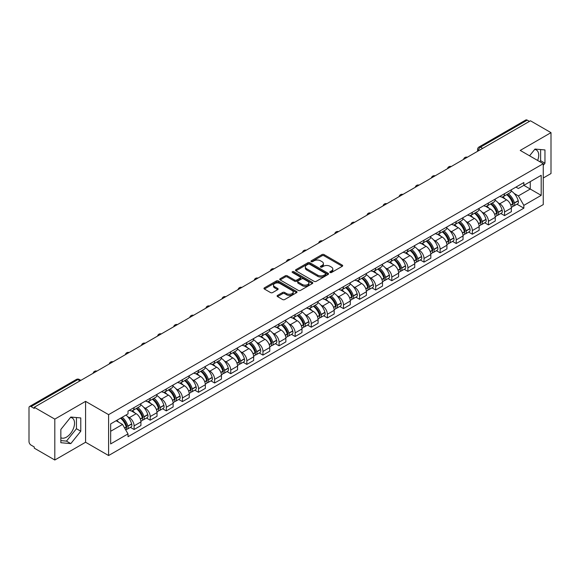 <?xml version="1.0" encoding="UTF-8"?>
<svg xmlns="http://www.w3.org/2000/svg" width="580" height="580" viewBox="0 0 580 580"><rect width="100%" height="100%" fill="white"/><g stroke="black" fill="none" stroke-linecap="round" stroke-linejoin="round"><path stroke-width="0.87" d="M330.085 272.506A1 0.58 0 0 0 331.506 272.506L342.272 266.285A1.435 0.826 0 0 0 342.693 265.705A1.435 0.826 0 0 0 342.272 265.118L324.031 254.584A1.435 0.826 0 0 0 322.009 254.584L311.235 260.804A1 0.58 0 0 0 310.945 261.21A1 0.58 0 0 0 311.235 261.623A1 0.58 0 0 0 312.656 261.623L314.048 260.819A4.589 2.646 0 0 1 320.537 260.819L322.06 261.696A4.589 2.646 0 0 1 323.401 263.567A4.589 2.646 0 0 1 322.06 265.437L320.66 266.242A1 0.58 0 0 0 320.37 266.655A1 0.58 0 0 0 320.66 267.061A1 0.58 0 0 0 322.081 267.061L323.473 266.256A4.589 2.646 0 0 1 329.962 266.256L331.485 267.133A4.589 2.646 0 0 1 332.826 269.011A4.589 2.646 0 0 1 331.485 270.882L330.085 271.687A1 0.58 0 0 0 329.795 272.092A1 0.58 0 0 0 330.085 272.506L330.085 271.687M534.673 149.451A11.39 6.576 -60 0 1 536.355 149.966A11.39 6.576 -60 0 1 537.631 160.457M70.492 417.448A11.39 6.576 -60 0 1 72.174 417.962A11.39 6.576 -60 0 1 73.921 427.09A11.39 6.576 -60 0 1 66.475 437.124A11.39 6.576 -60 0 1 60.849 437.726M277.515 295.423A1.435 0.826 0 0 0 277.095 296.01A1.435 0.826 0 0 0 277.515 296.598L282.634 299.548A1.435 0.826 0 0 0 284.664 299.548L296.619 292.646A1.435 0.826 0 0 0 297.04 292.059A1.435 0.826 0 0 0 296.619 291.479L278.378 280.945A1.435 0.826 0 0 0 276.348 280.945L264.393 287.847A1.435 0.826 0 0 0 263.973 288.434A1.435 0.826 0 0 0 264.393 289.021L270.577 292.588A1.435 0.826 0 0 0 272.6 292.588L277.719 289.63A1.435 0.826 0 0 0 278.139 289.05A1.435 0.826 0 0 0 277.719 288.463L274.652 286.694A3.835 2.211 0 0 1 273.528 285.128A3.835 2.211 0 0 1 275.899 283.083A3.835 2.211 0 0 1 280.075 283.562L292.088 290.493A3.835 2.211 0 0 1 293.204 292.059A3.835 2.211 0 0 1 290.841 294.103A3.835 2.211 0 0 1 286.665 293.625L284.664 292.472A1.435 0.826 0 0 0 282.634 292.472L277.515 295.423L277.515 296.598L282.634 293.661L282.634 292.472M108.598 414.649L85.579 401.36L54.81 419.123L34.264 407.262L530.453 120.785L551 132.646L520.231 150.416L543.257 163.705L108.598 414.649L108.598 455.539L543.257 204.595L543.257 163.705M314.15 281.358A1.435 0.826 0 0 0 316.18 281.358L328.135 274.449A1.435 0.826 0 0 0 328.555 273.869A1.435 0.826 0 0 0 328.135 273.281L309.894 262.747A1.435 0.826 0 0 0 307.871 262.747L295.909 269.656A1.435 0.826 0 0 0 295.488 270.236A1.435 0.826 0 0 0 295.909 270.824L314.15 281.358M292.813 272.723A1 0.58 0 0 1 293.835 272.861L312.359 283.562L300.418 290.45A1.435 0.826 0 0 1 298.395 290.45L280.154 279.923L280.154 278.748A1.435 0.826 0 0 0 279.734 279.335A1.435 0.826 0 0 0 280.154 279.923M280.154 278.748L285.273 275.797A1.435 0.826 0 0 1 287.296 275.797L294.691 280.067A1.435 0.826 0 0 0 296.721 280.067L300.114 278.11A1.435 0.826 0 0 0 300.534 277.523A1.435 0.826 0 0 0 300.114 276.935L292.414 272.491A1 0.58 0 0 1 292.117 272.078A1 0.58 0 0 1 292.74 271.549A1 0.58 0 0 1 293.835 271.672L312.381 282.38A1.435 0.826 0 0 1 312.801 282.96A1.435 0.826 0 0 1 312.381 283.548L312.381 282.38M54.81 419.123L54.81 460.012L34.264 448.151L34.264 446.955L31.066 445.114A2.922 1.689 -120 0 1 29 441.532L29 407.798A2.922 1.689 -120 0 1 29.602 406.457L76.371 379.458A2.922 1.689 60 0 1 77.836 379.603L31.066 406.602A2.922 1.689 -120 0 0 29.602 406.457M543.257 178.009L551 173.543L551 132.646M54.81 460.012L85.579 442.25L108.598 455.539M34.264 407.262L34.264 408.45L31.066 406.602M482.654 148.386L480.486 147.131A2.922 1.689 60 0 0 479.022 146.987L525.792 119.987A2.922 1.689 60 0 1 527.256 120.132L480.486 147.131A2.922 1.689 120 0 0 478.42 150.713L478.42 150.829M529.424 121.387L527.256 120.132M504.542 193.691A6.713 3.879 60 0 1 503.15 196.7L509.965 192.77A6.713 3.879 -120 0 0 511.357 189.754M498.075 202.768L499.793 203.761A6.713 3.879 60 0 1 504.542 211.99L511.357 208.053A6.713 3.879 -120 0 0 506.608 199.825L501.729 197.012M511.357 208.053L511.357 211.686L504.542 215.622L500.845 213.491M503.15 196.7A6.713 3.879 60 0 1 499.844 196.402M504.542 211.99L504.542 215.622M488.433 202.986A6.713 3.879 60 0 1 487.04 206.001L493.855 202.065A6.713 3.879 -120 0 0 495.248 199.049M484.742 222.785L488.433 224.924L495.248 220.987L495.248 217.355A6.713 3.879 -120 0 0 490.499 209.126L485.62 206.313M487.04 206.001A6.713 3.879 60 0 1 483.735 205.697M481.965 212.07L483.684 213.063A6.713 3.879 60 0 1 488.433 221.285L488.433 224.924M472.33 212.287A6.713 3.879 60 0 1 470.938 215.303L477.753 211.367A6.713 3.879 -120 0 0 479.145 208.35M468.633 232.087L472.33 234.219L479.145 230.289L479.145 226.649A6.713 3.879 -120 0 0 474.397 218.428L469.517 215.608M470.938 215.303A6.713 3.879 60 0 1 467.632 214.999M465.863 221.364L467.582 222.357A6.713 3.879 60 0 1 472.33 230.586L472.33 234.219M456.221 221.582A6.713 3.879 60 0 1 454.829 224.598L461.644 220.661A6.713 3.879 -120 0 0 463.036 217.652M452.53 241.389L456.221 243.52L463.036 239.583L463.036 235.951A6.713 3.879 -120 0 0 458.287 227.722L453.408 224.91M454.829 224.598A6.713 3.879 60 0 1 451.523 224.293M449.754 230.666L451.472 231.659A6.713 3.879 60 0 1 456.221 239.881L456.221 243.52M440.118 230.883A6.713 3.879 60 0 1 438.726 233.899L445.541 229.963A6.713 3.879 -120 0 0 446.934 226.947M436.421 250.683L440.118 252.815L446.934 248.885L446.934 245.246A6.713 3.879 -120 0 0 442.185 237.024L437.305 234.204M438.726 233.899A6.713 3.879 60 0 1 435.421 233.595M433.651 239.96L435.37 240.954A6.713 3.879 60 0 1 440.118 249.182L440.118 252.815M424.009 240.178A6.713 3.879 60 0 1 422.617 243.194L429.432 239.264A6.713 3.879 -120 0 0 430.824 236.249M420.311 259.985L424.009 262.117L430.824 258.18L430.824 254.548A6.713 3.879 -120 0 0 426.075 246.319L421.196 243.506M422.617 243.194A6.713 3.879 60 0 1 419.311 242.889M417.542 249.262L419.26 250.255A6.713 3.879 60 0 1 424.009 258.484L424.009 262.117M407.907 249.48A6.713 3.879 60 0 1 406.515 252.496L413.33 248.559A6.713 3.879 -120 0 0 414.714 245.543M404.209 269.279L407.907 271.418L414.722 267.481L414.722 263.842A6.713 3.879 -120 0 0 409.966 255.62L405.094 252.8M406.515 252.496A6.713 3.879 60 0 1 403.209 252.191M401.44 258.564L403.158 259.55A6.713 3.879 60 0 1 407.907 267.779L407.907 271.418M391.797 258.781A6.713 3.879 60 0 1 390.405 261.79L397.22 257.861A6.713 3.879 -120 0 0 398.612 254.845M388.1 278.581L391.797 280.713L398.612 276.783L398.612 273.144A6.713 3.879 -120 0 0 393.863 264.915L388.984 262.102M390.405 261.79A6.713 3.879 60 0 1 387.099 261.493M385.33 267.858L387.048 268.852A6.713 3.879 60 0 1 391.797 277.08L391.797 280.713M375.695 268.076A6.713 3.879 60 0 1 374.303 271.092L381.118 267.155A6.713 3.879 -120 0 0 382.503 264.146M371.998 287.883L375.695 290.014L382.503 286.078L382.503 282.445A6.713 3.879 -120 0 0 377.754 274.217L372.882 271.404M374.303 271.092A6.713 3.879 60 0 1 370.997 270.787M369.228 277.16L370.946 278.154A6.713 3.879 60 0 1 375.695 286.375L375.695 290.014M359.586 277.378A6.713 3.879 60 0 1 358.193 280.394L365.008 276.457A6.713 3.879 -120 0 0 366.4 273.441M355.888 297.177L359.586 299.309L366.4 295.38L366.4 291.74A6.713 3.879 -120 0 0 361.652 283.519L356.772 280.698M358.193 280.394A6.713 3.879 60 0 1 354.887 280.089M353.118 286.455L354.837 287.448A6.713 3.879 60 0 1 359.586 295.677L359.586 299.309M343.483 286.672A6.713 3.879 60 0 1 342.091 289.688L348.906 285.759A6.713 3.879 -120 0 0 350.291 282.743M339.786 306.479L343.483 308.611L350.291 304.674L350.291 301.042A6.713 3.879 -120 0 0 345.542 292.813L340.67 290M342.091 289.688A6.713 3.879 60 0 1 338.785 289.384M337.016 295.757L338.735 296.75A6.713 3.879 60 0 1 343.483 304.971L343.483 308.611M327.374 295.974A6.713 3.879 60 0 1 325.982 298.99L332.797 295.053A6.713 3.879 -120 0 0 334.189 292.037M323.676 315.774L327.374 317.912L334.189 313.976L334.189 310.336A6.713 3.879 -120 0 0 329.44 302.115L324.561 299.294M325.982 298.99A6.713 3.879 60 0 1 322.676 298.685M320.907 305.058L322.625 306.044A6.713 3.879 60 0 1 327.374 314.273L327.374 317.912M311.271 305.269A6.713 3.879 60 0 1 309.88 308.285L316.695 304.355A6.713 3.879 -120 0 0 318.079 301.339M307.574 325.075L311.271 327.207L318.079 323.27L318.079 319.638A6.713 3.879 -120 0 0 313.33 311.409L308.458 308.596M309.88 308.285A6.713 3.879 60 0 1 306.574 307.987M304.805 314.353L306.515 315.346A6.713 3.879 60 0 1 311.271 323.575L311.271 327.207M295.162 314.57A6.713 3.879 60 0 1 293.77 317.586L300.585 313.649A6.713 3.879 -120 0 0 301.977 310.633M291.464 334.37L295.162 336.509L301.977 332.572L301.977 328.94A6.713 3.879 -120 0 0 297.228 320.711L292.349 317.898M293.77 317.586A6.713 3.879 60 0 1 290.464 317.282M288.695 323.654L290.413 324.648A6.713 3.879 60 0 1 295.162 332.869L295.162 336.509M279.052 323.872A6.713 3.879 60 0 1 277.668 326.888L284.483 322.951A6.713 3.879 -120 0 0 285.868 319.935M275.362 343.672L279.06 345.803L285.868 341.874L285.868 338.234A6.713 3.879 -120 0 0 281.119 330.013L276.247 327.192M277.668 326.888A6.713 3.879 60 0 1 274.362 326.583M272.586 332.949L274.304 333.942A6.713 3.879 60 0 1 279.06 342.171L279.06 345.803M262.95 333.166A6.713 3.879 60 0 1 261.558 336.183L268.373 332.246A6.713 3.879 -120 0 0 269.765 329.237M259.253 352.974L262.95 355.105L269.765 351.168L269.765 347.536A6.713 3.879 -120 0 0 265.017 339.307L260.137 336.494M261.558 336.183A6.713 3.879 60 0 1 258.252 335.878M256.483 342.251L258.202 343.244A6.713 3.879 60 0 1 262.95 351.465L262.95 355.105M246.841 342.468A6.713 3.879 60 0 1 245.456 345.484L252.264 341.548A6.713 3.879 -120 0 0 253.656 338.531M243.15 362.268L246.841 364.399L253.656 360.47L253.656 356.83A6.713 3.879 -120 0 0 248.907 348.609L244.035 345.789M245.456 345.484A6.713 3.879 60 0 1 242.15 345.18M240.374 351.545L242.092 352.538A6.713 3.879 60 0 1 246.841 360.767L246.841 364.399M230.738 351.763A6.713 3.879 60 0 1 229.346 354.779L236.161 350.849A6.713 3.879 -120 0 0 237.554 347.833M227.041 371.57L230.738 373.701L237.554 369.764L237.554 366.132A6.713 3.879 -120 0 0 232.805 357.904L227.925 355.09M229.346 354.779A6.713 3.879 60 0 1 226.04 354.474M224.271 360.847L225.99 361.84A6.713 3.879 60 0 1 230.738 370.062L230.738 373.701M214.629 361.064A6.713 3.879 60 0 1 213.244 364.08L220.052 360.144A6.713 3.879 -120 0 0 221.444 357.128M210.939 380.864L214.629 383.003L221.444 379.066L221.444 375.427A6.713 3.879 -120 0 0 216.695 367.205L211.823 364.385M213.244 364.08A6.713 3.879 60 0 1 209.938 363.776M208.162 370.149L209.88 371.135A6.713 3.879 60 0 1 214.629 379.363L214.629 383.003M198.527 370.366A6.713 3.879 60 0 1 197.135 373.375L203.95 369.445A6.713 3.879 -120 0 0 205.342 366.43M194.829 390.166L198.527 392.298L205.342 388.368L205.342 384.728A6.713 3.879 -120 0 0 200.593 376.5L195.714 373.687M197.135 373.375A6.713 3.879 60 0 1 193.829 373.078M192.06 379.443L193.778 380.436A6.713 3.879 60 0 1 198.527 388.665L198.527 392.298M182.417 379.661A6.713 3.879 60 0 1 181.032 382.677L187.84 378.74A6.713 3.879 -120 0 0 189.232 375.731M178.727 399.461L182.417 401.599L189.232 397.662L189.232 394.03A6.713 3.879 -120 0 0 184.483 385.801L179.604 382.988M181.032 382.677A6.713 3.879 60 0 1 177.719 382.372M175.95 388.745L177.668 389.738A6.713 3.879 60 0 1 182.417 397.96L182.417 401.599M166.315 388.962A6.713 3.879 60 0 1 164.923 391.978L171.738 388.042A6.713 3.879 -120 0 0 173.13 385.026M162.618 408.762L166.315 410.894L173.13 406.964L173.13 403.325A6.713 3.879 -120 0 0 168.381 395.103L163.502 392.283M164.923 391.978A6.713 3.879 60 0 1 161.617 391.674M159.848 398.039L161.566 399.033A6.713 3.879 60 0 1 166.315 407.262L166.315 410.894M150.206 398.257A6.713 3.879 60 0 1 148.813 401.273L155.629 397.343A6.713 3.879 -120 0 0 157.02 394.327M146.515 418.064L150.206 420.196L157.02 416.259L157.02 412.626A6.713 3.879 -120 0 0 152.272 404.398L147.393 401.585M148.813 401.273A6.713 3.879 60 0 1 145.507 400.968M143.738 407.341L145.457 408.334A6.713 3.879 60 0 1 150.206 416.556L150.206 420.196M134.103 407.559A6.713 3.879 60 0 1 132.711 410.575L139.526 406.638A6.713 3.879 -120 0 0 140.918 403.622M130.406 427.358L134.103 429.497L140.918 425.56L140.918 421.921A6.713 3.879 -120 0 0 136.169 413.7L131.29 410.879M132.711 410.575A6.713 3.879 60 0 1 129.405 410.27M127.636 416.643L129.354 417.629A6.713 3.879 60 0 1 134.103 425.858L134.103 429.497M515.946 187.101L518.375 188.5L541.191 175.327L530.25 181.649L530.25 189.036L518.375 195.895L514.177 193.474M110.664 431.281L122.54 424.429L128.013 433.905L110.664 443.917L110.664 423.893L128.013 413.873L128.013 411.075L523.849 182.541L523.849 185.339L541.191 195.358L523.849 205.371L518.375 195.895M541.191 175.327L541.191 195.358M128.013 433.905L128.013 436.704L523.849 208.169L523.849 205.371M543.257 165.344L544.961 163.226L544.961 149.937L534.999 149.053L529.569 155.803M85.579 401.36L85.579 442.25M60.849 442.721L70.811 443.613L80.779 431.215L80.779 417.934L70.811 417.042L60.849 429.439L60.849 442.721M122.54 424.429L116.138 420.732M516.954 204.189L523.849 208.169M539.821 161.719L540.625 160.718L540.625 149.553M540.625 160.718L544.961 163.226M60.849 440.604L66.475 441.112L76.444 428.714L76.444 417.549M66.475 441.112L70.811 443.613M76.444 428.714L80.779 431.215M330.491 272.644L331.485 272.071A4.589 2.646 0 0 0 332.826 270.2L332.826 269.011M323.401 263.567L323.401 264.763A4.589 2.646 0 0 1 322.06 266.633L321.066 267.206M342.272 265.118L342.272 266.285L324.031 255.78A1.435 0.826 0 0 0 322.009 255.78L311.641 261.761M328.135 273.281L328.135 274.449L309.894 263.943A1.435 0.826 0 0 0 307.871 263.943L295.93 270.831M325.605 274.275A1 0.58 0 0 0 325.895 273.869A1 0.58 0 0 0 325.605 273.455L309.589 264.212A1 0.58 0 0 0 308.176 264.212L306.704 265.06A4.589 2.646 0 0 0 305.363 266.93A4.589 2.646 0 0 0 306.704 268.801L317.651 275.123A4.589 2.646 0 0 0 324.133 275.123L325.605 274.275L325.605 275.464A1 0.58 0 0 0 325.895 275.058L325.895 273.869M305.363 266.93L305.363 268.127A4.589 2.646 0 0 0 306.704 269.997L306.704 268.801M325.605 275.464L324.133 276.312A4.589 2.646 0 0 1 317.651 276.312L306.704 269.997M280.169 279.93L285.273 276.986L285.273 275.797M300.534 277.523L300.534 278.712A1.435 0.826 0 0 1 300.114 279.299L296.721 281.257A1.435 0.826 0 0 1 294.691 281.257L287.296 276.986A1.435 0.826 0 0 0 285.273 276.986M302.368 284.497A3.835 2.211 0 0 0 306.552 284.976A3.835 2.211 0 0 0 308.915 282.931A3.835 2.211 0 0 0 307.791 281.373L303.565 278.929A1.435 0.826 0 0 0 301.535 278.929L298.142 280.887A1.435 0.826 0 0 0 297.721 281.474A1.435 0.826 0 0 0 298.142 282.054L302.368 284.497L302.368 285.693A3.835 2.211 0 0 0 306.552 286.172A3.835 2.211 0 0 0 308.915 284.127L308.915 282.931M297.721 281.474L297.721 282.663A1.435 0.826 0 0 0 298.142 283.25L298.142 282.054M302.368 285.693L298.142 283.25M293.204 292.059L293.204 293.255A3.835 2.211 0 0 1 290.841 295.3A3.835 2.211 0 0 1 286.665 294.821L284.664 293.661A1.435 0.826 0 0 0 282.634 293.661M273.528 285.128L273.528 286.317A3.835 2.211 0 0 0 274.652 287.883L274.652 286.694M277.719 288.463L277.719 289.63L274.652 287.883M296.598 292.661L278.378 282.134A1.435 0.826 0 0 0 276.348 282.134L264.415 289.029L264.393 287.847M507.072 194.438A9.2 5.314 60 0 1 507.123 194.46A9.2 5.314 60 0 1 513.177 202.717L513.227 202.906A1.791 1.029 60 0 1 512.945 204.312A1.791 1.029 60 0 1 512.909 204.334M506.673 194.67A11.1 6.409 60 0 1 512.771 203.826L512.829 204.015A3.69 2.131 60 0 1 512.241 206.908L511.328 207.437M512.872 206.096A3.69 2.131 -120 0 0 513.894 205.958A3.69 2.131 -120 0 0 514.475 203.058L514.424 202.869A11.1 6.409 -120 0 0 508.326 193.713M511.212 190.936A11.1 6.409 60 0 1 518.194 200.694L518.245 200.883A3.69 2.131 60 0 1 517.664 203.783L513.894 205.958M502.889 196.83A11.1 6.409 60 0 1 505.202 199.02M510.603 199.034L512.017 199.854M490.97 203.732A9.2 5.314 60 0 1 491.013 203.761A9.2 5.314 60 0 1 497.067 212.019L497.125 212.207A1.791 1.029 60 0 1 496.842 213.614A1.791 1.029 60 0 1 496.799 213.629M490.564 203.964A11.1 6.409 60 0 1 496.668 213.121L496.719 213.317A3.69 2.131 60 0 1 496.139 216.21L495.218 216.739M496.77 215.39A3.69 2.131 -120 0 0 497.792 215.252A3.69 2.131 -120 0 0 498.372 212.36L498.314 212.171A11.1 6.409 -120 0 0 492.217 203.014M495.11 200.231A11.1 6.409 60 0 1 502.084 209.996L502.142 210.185A3.69 2.131 60 0 1 501.555 213.077L497.792 215.252M486.779 206.132A11.1 6.409 60 0 1 489.099 208.314M494.493 208.336L495.907 209.148M474.861 213.034A9.2 5.314 60 0 1 474.911 213.063A9.2 5.314 60 0 1 480.965 221.313L481.016 221.502A1.791 1.029 60 0 1 480.733 222.908A1.791 1.029 60 0 1 480.697 222.93M474.462 213.266A11.1 6.409 60 0 1 480.559 222.423L480.61 222.611A3.69 2.131 60 0 1 480.03 225.504L479.116 226.033M480.661 224.692A3.69 2.131 -120 0 0 481.683 224.554A3.69 2.131 -120 0 0 482.263 221.661L482.212 221.466A11.1 6.409 -120 0 0 476.115 212.309M479 209.532A11.1 6.409 60 0 1 485.982 219.291L486.033 219.479A3.69 2.131 60 0 1 485.453 222.379L481.683 224.554M470.677 215.426A11.1 6.409 60 0 1 472.99 217.616M478.391 217.631L479.805 218.45M458.758 222.329A9.2 5.314 60 0 1 458.802 222.357A9.2 5.314 60 0 1 464.855 230.615L464.913 230.804A1.791 1.029 60 0 1 464.631 232.21A1.791 1.029 60 0 1 464.587 232.232M458.352 222.568A11.1 6.409 60 0 1 464.45 231.717L464.507 231.913A3.69 2.131 60 0 1 463.927 234.806L463.007 235.335M464.558 233.994A3.69 2.131 -120 0 0 465.573 233.849A3.69 2.131 -120 0 0 466.161 230.956L466.102 230.768A11.1 6.409 -120 0 0 460.005 221.611M462.898 218.827A11.1 6.409 60 0 1 469.873 228.593L469.93 228.781A3.69 2.131 60 0 1 469.343 231.674L465.573 233.849M454.568 224.728A11.1 6.409 60 0 1 456.888 226.918M462.282 226.932L463.696 227.744M442.649 231.63A9.2 5.314 60 0 1 442.7 231.659A9.2 5.314 60 0 1 448.753 239.91L448.804 240.106A1.791 1.029 60 0 1 448.521 241.505A1.791 1.029 60 0 1 448.478 241.526M442.25 231.862A11.1 6.409 60 0 1 448.347 241.019L448.398 241.207A3.69 2.131 60 0 1 447.818 244.107L446.904 244.637M448.449 243.288A3.69 2.131 -120 0 0 449.471 243.15A3.69 2.131 -120 0 0 450.051 240.258L450 240.062A11.1 6.409 -120 0 0 443.903 230.912M446.788 228.129A11.1 6.409 60 0 1 453.77 237.887L453.821 238.083A3.69 2.131 60 0 1 453.241 240.975L449.471 243.15M438.465 234.023A11.1 6.409 60 0 1 440.778 236.212M446.179 236.227L447.593 237.046M426.547 240.932A9.2 5.314 60 0 1 426.59 240.954A9.2 5.314 60 0 1 432.644 249.212L432.702 249.4A1.791 1.029 60 0 1 432.419 250.806A1.791 1.029 60 0 1 432.375 250.828M426.14 241.164A11.1 6.409 60 0 1 432.238 250.321L432.296 250.509A3.69 2.131 60 0 1 431.716 253.402L430.795 253.931M432.346 252.59A3.69 2.131 -120 0 0 433.361 252.452A3.69 2.131 -120 0 0 433.949 249.552L433.891 249.364A11.1 6.409 -120 0 0 427.793 240.207M430.686 237.423A11.1 6.409 60 0 1 437.661 247.189L437.719 247.377A3.69 2.131 60 0 1 437.132 250.27L433.361 252.452M422.356 243.325A11.1 6.409 60 0 1 424.676 245.514M430.07 245.529L431.484 246.348M410.437 250.226A9.2 5.314 60 0 1 410.488 250.255A9.2 5.314 60 0 1 416.534 258.506L416.592 258.702A1.791 1.029 60 0 1 416.31 260.101A1.791 1.029 60 0 1 416.266 260.123M410.038 250.458A11.1 6.409 60 0 1 416.135 259.615L416.186 259.804A3.69 2.131 60 0 1 415.606 262.704L414.693 263.233M416.237 261.885A3.69 2.131 -120 0 0 417.259 261.747A3.69 2.131 -120 0 0 417.839 258.854L417.788 258.665A11.1 6.409 -120 0 0 411.691 249.509M414.577 246.725A11.1 6.409 60 0 1 421.559 256.49L421.609 256.679A3.69 2.131 60 0 1 421.029 259.572L417.259 261.747M406.254 252.626A11.1 6.409 60 0 1 408.566 254.808M413.968 254.823L415.382 255.642M394.335 259.528A9.2 5.314 60 0 1 394.378 259.55A9.2 5.314 60 0 1 400.432 267.808L400.483 267.996A1.791 1.029 60 0 1 400.2 269.403A1.791 1.029 60 0 1 400.164 269.425M393.929 259.76A11.1 6.409 60 0 1 400.026 268.917L400.084 269.106A3.69 2.131 60 0 1 399.504 271.998L398.583 272.527M400.135 271.186A3.69 2.131 -120 0 0 401.15 271.048A3.69 2.131 -120 0 0 401.737 268.149L401.679 267.96A11.1 6.409 -120 0 0 395.582 258.803M398.474 256.026A11.1 6.409 60 0 1 405.449 265.785L405.507 265.974A3.69 2.131 60 0 1 404.92 268.873L401.15 271.048M390.144 261.921A11.1 6.409 60 0 1 392.464 264.11M397.858 264.125L399.272 264.944M378.225 268.823A9.2 5.314 60 0 1 378.276 268.852A9.2 5.314 60 0 1 384.322 277.11L384.38 277.298A1.791 1.029 60 0 1 384.098 278.704A1.791 1.029 60 0 1 384.054 278.726M377.826 269.055A11.1 6.409 60 0 1 383.924 278.212L383.974 278.407A3.69 2.131 60 0 1 383.395 281.3L382.481 281.829M384.025 280.481A3.69 2.131 -120 0 0 385.048 280.343A3.69 2.131 -120 0 0 385.627 277.45L385.577 277.262A11.1 6.409 -120 0 0 379.479 268.105M382.365 265.321A11.1 6.409 60 0 1 389.339 275.087L389.397 275.275A3.69 2.131 60 0 1 388.817 278.168L385.048 280.343M374.042 271.223A11.1 6.409 60 0 1 376.355 273.412M381.756 273.426L383.17 274.238M362.123 278.125A9.2 5.314 60 0 1 362.166 278.154A9.2 5.314 60 0 1 368.22 286.404L368.271 286.592A1.791 1.029 60 0 1 367.988 287.999A1.791 1.029 60 0 1 367.952 288.021M361.717 278.356A11.1 6.409 60 0 1 367.814 287.513L367.872 287.702A3.69 2.131 60 0 1 367.292 290.594L366.371 291.124M367.916 289.782A3.69 2.131 -120 0 0 368.938 289.645A3.69 2.131 -120 0 0 369.525 286.752L369.467 286.556A11.1 6.409 -120 0 0 363.37 277.399M366.263 274.623A11.1 6.409 60 0 1 373.237 284.381L373.288 284.577A3.69 2.131 60 0 1 372.708 287.47L368.938 289.645M357.933 280.517A11.1 6.409 60 0 1 360.252 282.707M365.646 282.721L367.06 283.54M346.013 287.426A9.2 5.314 60 0 1 346.064 287.448A9.2 5.314 60 0 1 352.111 295.706L352.169 295.894A1.791 1.029 60 0 1 351.886 297.301A1.791 1.029 60 0 1 351.842 297.322M345.615 287.658A11.1 6.409 60 0 1 351.712 296.808L351.763 297.004A3.69 2.131 60 0 1 351.183 299.896L350.269 300.425M351.813 299.084A3.69 2.131 -120 0 0 352.836 298.939A3.69 2.131 -120 0 0 353.416 296.046L353.365 295.858A11.1 6.409 -120 0 0 347.268 286.701M350.153 283.917A11.1 6.409 60 0 1 357.128 293.683L357.186 293.871A3.69 2.131 60 0 1 356.606 296.764L352.836 298.939M341.83 289.819A11.1 6.409 60 0 1 344.143 292.008M349.537 292.023L350.958 292.835M329.911 296.721A9.2 5.314 60 0 1 329.955 296.75A9.2 5.314 60 0 1 336.008 305L336.059 305.196A1.791 1.029 60 0 1 335.776 306.595A1.791 1.029 60 0 1 335.74 306.617M329.505 296.953A11.1 6.409 60 0 1 335.602 306.11L335.661 306.298A3.69 2.131 60 0 1 335.073 309.198L334.16 309.727M335.704 308.379A3.69 2.131 -120 0 0 336.726 308.241A3.69 2.131 -120 0 0 337.313 305.348L337.255 305.16A11.1 6.409 -120 0 0 331.158 296.003M334.051 293.219A11.1 6.409 60 0 1 341.025 302.977L341.076 303.173A3.69 2.131 60 0 1 340.496 306.066L336.726 308.241M325.721 299.12A11.1 6.409 60 0 1 328.041 301.303M333.435 301.317L334.849 302.137M313.802 306.022A9.2 5.314 60 0 1 313.852 306.044A9.2 5.314 60 0 1 319.899 314.302L319.957 314.49A1.791 1.029 60 0 1 319.674 315.897A1.791 1.029 60 0 1 319.631 315.919M313.403 306.255A11.1 6.409 60 0 1 319.5 315.411L319.551 315.6A3.69 2.131 60 0 1 318.971 318.493L318.058 319.022M319.602 317.68A3.69 2.131 -120 0 0 320.624 317.543A3.69 2.131 -120 0 0 321.204 314.643L321.153 314.454A11.1 6.409 -120 0 0 315.056 305.298M317.942 302.513A11.1 6.409 60 0 1 324.916 312.279L324.974 312.468A3.69 2.131 60 0 1 324.394 315.368L320.624 317.543M309.618 308.415A11.1 6.409 60 0 1 311.931 310.605M317.325 310.619L318.746 311.438M297.7 315.317A9.2 5.314 60 0 1 297.743 315.346A9.2 5.314 60 0 1 303.797 323.604L303.848 323.792A1.791 1.029 60 0 1 303.565 325.199A1.791 1.029 60 0 1 303.529 325.213M297.293 315.549A11.1 6.409 60 0 1 303.391 324.706L303.449 324.901A3.69 2.131 60 0 1 302.861 327.794L301.948 328.324M303.492 326.975A3.69 2.131 -120 0 0 304.514 326.837A3.69 2.131 -120 0 0 305.102 323.945L305.044 323.756A11.1 6.409 -120 0 0 298.946 314.599M301.839 311.815A11.1 6.409 60 0 1 308.814 321.581L308.864 321.769A3.69 2.131 60 0 1 308.285 324.662L304.514 326.837M293.509 317.717A11.1 6.409 60 0 1 295.829 319.899M301.223 319.921L302.637 320.733M281.59 324.619A9.2 5.314 60 0 1 281.641 324.648A9.2 5.314 60 0 1 287.687 332.898L287.745 333.087A1.791 1.029 60 0 1 287.462 334.493A1.791 1.029 60 0 1 287.419 334.515M281.191 324.851A11.1 6.409 60 0 1 287.288 334.007L287.339 334.196A3.69 2.131 60 0 1 286.759 337.089L285.839 337.618M287.39 336.277A3.69 2.131 -120 0 0 288.412 336.139A3.69 2.131 -120 0 0 288.992 333.246L288.942 333.05A11.1 6.409 -120 0 0 282.837 323.894M285.73 321.117A11.1 6.409 60 0 1 292.704 330.875L292.762 331.064A3.69 2.131 60 0 1 292.182 333.964L288.412 336.139M277.407 327.011A11.1 6.409 60 0 1 279.719 329.201M285.113 329.215L286.535 330.035M265.488 333.913A9.2 5.314 60 0 1 265.531 333.942A9.2 5.314 60 0 1 271.585 342.2L271.636 342.388A1.791 1.029 60 0 1 271.353 343.795A1.791 1.029 60 0 1 271.317 343.817M265.082 334.152A11.1 6.409 60 0 1 271.179 343.302L271.237 343.498A3.69 2.131 60 0 1 270.65 346.39L269.736 346.92M271.281 345.571A3.69 2.131 -120 0 0 272.303 345.433A3.69 2.131 -120 0 0 272.89 342.541L272.832 342.352A11.1 6.409 -120 0 0 266.735 333.195M269.627 330.411A11.1 6.409 60 0 1 276.602 340.177L276.653 340.366A3.69 2.131 60 0 1 276.073 343.258L272.303 345.433M261.297 336.313A11.1 6.409 60 0 1 263.617 338.502M269.011 338.517L270.425 339.329M249.378 343.215A9.2 5.314 60 0 1 249.422 343.244A9.2 5.314 60 0 1 255.475 351.494L255.533 351.69A1.791 1.029 60 0 1 255.251 353.089A1.791 1.029 60 0 1 255.207 353.111M248.98 343.447A11.1 6.409 60 0 1 255.077 352.604L255.127 352.792A3.69 2.131 60 0 1 254.548 355.692L253.627 356.221M255.178 354.873A3.69 2.131 -120 0 0 256.2 354.735A3.69 2.131 -120 0 0 256.781 351.842L256.73 351.647A11.1 6.409 -120 0 0 250.625 342.497M253.518 339.713A11.1 6.409 60 0 1 260.493 349.472L260.55 349.668A3.69 2.131 60 0 1 259.963 352.56L256.2 354.735M245.195 345.607A11.1 6.409 60 0 1 247.508 347.797M252.902 347.812L254.315 348.631M233.276 352.517A9.2 5.314 60 0 1 233.319 352.538A9.2 5.314 60 0 1 239.373 360.796L239.424 360.985A1.791 1.029 60 0 1 239.141 362.391A1.791 1.029 60 0 1 239.105 362.413M232.87 352.749A11.1 6.409 60 0 1 238.967 361.906L239.025 362.094A3.69 2.131 60 0 1 238.438 364.987L237.524 365.516M239.069 364.175A3.69 2.131 -120 0 0 240.091 364.037A3.69 2.131 -120 0 0 240.678 361.137L240.62 360.949A11.1 6.409 -120 0 0 234.523 351.792M237.416 349.008A11.1 6.409 60 0 1 244.39 358.774L244.441 358.962A3.69 2.131 60 0 1 243.861 361.855L240.091 364.037M229.085 354.909A11.1 6.409 60 0 1 231.405 357.099M236.799 357.113L238.213 357.933M217.167 361.811A9.2 5.314 60 0 1 217.21 361.84A9.2 5.314 60 0 1 223.264 370.091L223.322 370.286A1.791 1.029 60 0 1 223.039 371.686A1.791 1.029 60 0 1 222.995 371.708M216.768 362.043A11.1 6.409 60 0 1 222.865 371.2L222.916 371.388A3.69 2.131 60 0 1 222.336 374.288L221.415 374.818M222.966 373.469A3.69 2.131 -120 0 0 223.989 373.332A3.69 2.131 -120 0 0 224.569 370.439L224.518 370.25A11.1 6.409 -120 0 0 218.413 361.094M221.306 358.31A11.1 6.409 60 0 1 228.281 368.068L228.339 368.264A3.69 2.131 60 0 1 227.751 371.156L223.989 373.332M212.983 364.211A11.1 6.409 60 0 1 215.296 366.393M220.69 366.408L222.104 367.227M201.064 371.113A9.2 5.314 60 0 1 201.108 371.135A9.2 5.314 60 0 1 207.161 379.392L207.212 379.581A1.791 1.029 60 0 1 206.93 380.988A1.791 1.029 60 0 1 206.893 381.009M200.658 371.345A11.1 6.409 60 0 1 206.756 380.502L206.813 380.69A3.69 2.131 60 0 1 206.226 383.583L205.313 384.112M206.857 382.771A3.69 2.131 -120 0 0 207.879 382.633A3.69 2.131 -120 0 0 208.459 379.733L208.408 379.545A11.1 6.409 -120 0 0 202.311 370.388M205.204 367.611A11.1 6.409 60 0 1 212.179 377.37L212.229 377.558A3.69 2.131 60 0 1 211.649 380.458L207.879 382.633M196.874 373.505A11.1 6.409 60 0 1 199.194 375.695M204.588 375.709L206.001 376.529M184.955 380.408A9.2 5.314 60 0 1 184.998 380.436A9.2 5.314 60 0 1 191.052 388.694L191.11 388.883A1.791 1.029 60 0 1 190.827 390.289A1.791 1.029 60 0 1 190.784 390.311M184.556 380.639A11.1 6.409 60 0 1 190.653 389.796L190.704 389.992A3.69 2.131 60 0 1 190.124 392.885L189.203 393.414M190.755 392.065A3.69 2.131 -120 0 0 191.777 391.928A3.69 2.131 -120 0 0 192.357 389.035L192.299 388.846A11.1 6.409 -120 0 0 186.202 379.69M189.094 376.906A11.1 6.409 60 0 1 196.069 386.672L196.127 386.86A3.69 2.131 60 0 1 195.54 389.753L191.777 391.928M180.764 382.807A11.1 6.409 60 0 1 183.084 384.997M188.478 385.011L189.892 385.823M168.845 389.709A9.2 5.314 60 0 1 168.896 389.738A9.2 5.314 60 0 1 174.95 397.989L175 398.177A1.791 1.029 60 0 1 174.718 399.584A1.791 1.029 60 0 1 174.681 399.605M168.446 389.941A11.1 6.409 60 0 1 174.544 399.098L174.602 399.286A3.69 2.131 60 0 1 174.014 402.179L173.101 402.709M174.645 401.367A3.69 2.131 -120 0 0 175.667 401.229A3.69 2.131 -120 0 0 176.248 398.337L176.197 398.141A11.1 6.409 -120 0 0 170.1 388.984M172.992 386.208A11.1 6.409 60 0 1 179.967 395.966L180.018 396.162A3.69 2.131 60 0 1 179.438 399.054L175.667 401.229M164.662 392.102A11.1 6.409 60 0 1 166.982 394.291M172.376 394.306L173.79 395.125M152.743 399.011A9.2 5.314 60 0 1 152.786 399.033A9.2 5.314 60 0 1 158.84 407.29L158.898 407.479A1.791 1.029 60 0 1 158.615 408.885A1.791 1.029 60 0 1 158.572 408.907M152.337 399.243A11.1 6.409 60 0 1 158.441 408.392L158.492 408.588A3.69 2.131 60 0 1 157.912 411.481L156.992 412.01M158.543 410.669A3.69 2.131 -120 0 0 159.565 410.524A3.69 2.131 -120 0 0 160.145 407.631L160.087 407.443A11.1 6.409 -120 0 0 153.99 398.286M156.883 395.502A11.1 6.409 60 0 1 163.857 405.268L163.915 405.456A3.69 2.131 60 0 1 163.328 408.349L159.565 410.524M148.553 401.403A11.1 6.409 60 0 1 150.873 403.593M156.266 403.608L157.68 404.42M136.633 408.305A9.2 5.314 60 0 1 136.684 408.334A9.2 5.314 60 0 1 142.738 416.585L142.789 416.781A1.791 1.029 60 0 1 142.506 418.18A1.791 1.029 60 0 1 142.47 418.202M136.235 408.537A11.1 6.409 60 0 1 142.332 417.694L142.39 417.883A3.69 2.131 60 0 1 141.803 420.783L140.889 421.312M142.434 419.963A3.69 2.131 -120 0 0 143.456 419.826A3.69 2.131 -120 0 0 144.036 416.933L143.985 416.737A11.1 6.409 -120 0 0 137.888 407.588M140.773 404.804A11.1 6.409 60 0 1 147.755 414.562L147.806 414.758A3.69 2.131 60 0 1 147.226 417.651L143.456 419.826M132.45 410.705A11.1 6.409 60 0 1 134.77 412.887M140.164 412.902L141.578 413.721M121.024 417.912A9.2 5.314 60 0 1 126.628 425.887L126.687 426.075A1.791 1.029 60 0 1 126.404 427.482A1.791 1.029 60 0 1 126.36 427.503M120.56 418.18A11.1 6.409 60 0 1 126.23 426.996L126.281 427.185A3.69 2.131 60 0 1 125.773 430.034M126.331 429.265A3.69 2.131 -120 0 0 127.353 429.127A3.69 2.131 -120 0 0 127.933 426.227L127.875 426.039A11.1 6.409 -120 0 0 122.213 417.223M125.983 415.048A11.1 6.409 60 0 1 131.645 423.864L131.703 424.052A3.69 2.131 60 0 1 131.116 426.952L127.353 429.127M116.79 420.355A11.1 6.409 60 0 1 118.661 422.189M124.055 422.204L125.468 423.023M478.522 150.771L478.42 150.713A2.922 1.689 0 0 1 477.565 149.517L477.565 151.322M150.206 416.556L157.02 412.626M166.315 407.262L173.13 403.325M182.417 397.96L189.232 394.03M198.527 388.665L205.342 384.728M214.629 379.363L221.444 375.427M230.738 370.062L237.554 366.132M246.841 360.767L253.656 356.83M262.95 351.465L269.765 347.536M279.06 342.171L285.868 338.234M295.162 332.869L301.977 328.94M311.271 323.575L318.079 319.638M327.374 314.273L334.189 310.336M343.483 304.971L350.291 301.042M359.586 295.677L366.4 291.74M375.695 286.375L382.503 282.445M391.797 277.08L398.612 273.144M407.907 267.779L414.722 263.842M424.009 258.484L430.824 254.548M440.118 249.182L446.934 245.246M456.221 239.881L463.036 235.951M472.33 230.586L479.145 226.649M488.433 221.285L495.248 217.355M134.103 425.858L140.918 421.921M129.354 417.629L136.169 413.7M145.457 408.334L152.272 404.398M161.566 399.033L168.381 395.103M177.668 389.738L184.483 385.801M193.778 380.436L200.593 376.5M209.88 371.135L216.695 367.205M225.99 361.84L232.805 357.904M242.092 352.538L248.907 348.609M258.202 343.244L265.017 339.307M274.304 333.942L281.119 330.013M290.413 324.648L297.228 320.711M306.515 315.346L313.33 311.409M322.625 306.044L329.44 302.115M338.735 296.75L345.542 292.813M354.837 287.448L361.652 283.519M370.946 278.154L377.754 274.217M387.048 268.852L393.863 264.915M403.158 259.55L409.966 255.62M419.26 250.255L426.075 246.319M435.37 240.954L442.185 237.024M451.472 231.659L458.287 227.722M467.582 222.357L474.397 218.428M483.684 213.063L490.499 209.126M499.793 203.761L506.608 199.825M467.088 157.368A2.922 1.689 120 0 0 465.798 158.115M450.979 166.67A2.922 1.689 120 0 0 449.696 167.417M434.877 175.972A2.922 1.689 120 0 0 433.586 176.712M418.767 185.266A2.922 1.689 120 0 0 417.484 186.013M402.665 194.568A2.922 1.689 120 0 0 401.375 195.308M386.555 203.863A2.922 1.689 120 0 0 385.272 204.61M370.453 213.164A2.922 1.689 120 0 0 369.163 213.911M354.344 222.466A2.922 1.689 120 0 0 353.053 223.206M338.242 231.761A2.922 1.689 120 0 0 336.951 232.507M322.132 241.062A2.922 1.689 120 0 0 320.841 241.802M306.03 250.357A2.922 1.689 120 0 0 304.739 251.104M289.92 259.659A2.922 1.689 120 0 0 288.63 260.406M273.818 268.953A2.922 1.689 120 0 0 272.527 269.7M257.708 278.255A2.922 1.689 120 0 0 256.418 279.002M241.606 287.557A2.922 1.689 120 0 0 240.316 288.296M225.497 296.851A2.922 1.689 120 0 0 224.206 297.598M209.394 306.153A2.922 1.689 120 0 0 208.104 306.892M193.285 315.447A2.922 1.689 120 0 0 191.994 316.194M177.183 324.749A2.922 1.689 120 0 0 175.892 325.496M161.073 334.051A2.922 1.689 120 0 0 159.783 334.79M144.971 343.345A2.922 1.689 120 0 0 143.68 344.092M128.862 352.647A2.922 1.689 120 0 0 127.571 353.387M112.759 361.942A2.922 1.689 120 0 0 111.469 362.688M96.65 371.243A2.922 1.689 120 0 0 95.359 371.99M80.004 380.857L77.836 379.603A2.922 1.689 120 0 1 79.293 379.458A2.922 2.922 0 0 0 76.371 379.458M331.485 272.071L331.485 270.882M320.66 267.061L320.66 266.242M322.06 266.633L322.06 265.437M311.235 261.623L311.235 260.804M322.009 255.78L322.009 254.584M324.031 255.78L324.031 254.584M295.909 270.824L295.909 269.656M307.871 263.943L307.871 262.747M309.894 263.943L309.894 262.747M317.651 276.312L317.651 275.123M324.133 276.312L324.133 275.123M287.296 276.986L287.296 275.797M294.691 281.257L294.691 280.067M296.721 281.257L296.721 280.067M300.114 279.299L300.114 278.11M293.835 272.861L293.835 271.672M284.664 293.661L284.664 292.472M286.665 294.821L286.665 293.625M276.348 282.134L276.348 280.945M278.378 282.134L278.378 280.945M296.619 292.646L296.619 291.479M510.806 205.182L512.829 204.015M514.475 203.058L518.245 200.883M514.424 202.869L518.194 200.694M512.764 203.812L513.314 203.493M510.741 204.994L512.771 203.826M494.704 214.477L496.719 213.317M498.372 212.36L502.142 210.185M498.314 212.171L502.084 209.996M494.631 214.295L497.212 212.795M478.594 223.779L480.61 222.611M482.263 221.661L486.033 219.479M482.212 221.466L485.982 219.291M480.552 222.408L481.103 222.089M478.529 223.597L480.559 222.423M462.492 233.073L464.507 231.913M466.161 230.956L469.93 228.781M466.102 230.768L469.873 228.593M462.42 232.892L465 231.391M446.382 242.375L448.398 241.207M450.051 240.258L453.821 238.083M450 240.062L453.77 237.887M448.34 241.005L448.891 240.686M446.317 242.194L448.347 241.019M430.28 251.676L432.296 250.509M433.949 249.552L437.719 247.377M433.891 249.364L437.661 247.189M430.208 251.488L432.789 249.987M414.171 260.971L416.186 259.804M417.839 258.854L421.609 256.679M417.788 258.665L421.559 256.49M416.128 259.601L416.679 259.282M414.105 260.79L416.135 259.615M398.061 270.273L400.084 269.106M401.737 268.149L405.507 265.974M401.679 267.96L405.449 265.785M397.996 270.091L400.577 268.583M381.959 279.567L383.974 278.407M385.627 277.45L389.397 275.275M385.577 277.262L389.339 275.087M383.916 278.197L384.467 277.885M381.894 279.386L383.924 278.212M365.849 288.869L367.872 287.702M369.525 286.752L373.288 284.577M369.467 286.556L373.237 284.381M365.784 288.688L368.365 287.18M349.747 298.171L351.763 297.004M353.416 296.046L357.186 293.871M353.365 295.858L357.128 293.683M349.682 297.982L352.256 296.481M333.638 307.465L335.661 306.298M337.313 305.348L341.076 303.173M337.255 305.16L341.025 302.977M333.572 307.284L336.154 305.776M317.536 316.767L319.551 315.6M321.204 314.643L324.974 312.468M321.153 314.454L324.916 312.279M317.463 316.579L320.044 315.078M301.426 326.062L303.449 324.901M305.102 323.945L308.864 321.769M305.044 323.756L308.814 321.581M301.361 325.88L303.935 324.38M285.324 335.363L287.339 334.196M288.992 333.246L292.762 331.064M288.942 333.05L292.704 330.875M285.251 335.182L287.832 333.674M269.214 344.658L271.237 343.498M272.89 342.541L276.653 340.366M272.832 342.352L276.602 340.177M269.149 344.476L271.723 342.976M253.112 353.959L255.127 352.792M256.781 351.842L260.55 349.668M256.73 351.647L260.493 349.472M255.069 352.589L255.62 352.27M253.039 353.778L255.077 352.604M237.002 363.261L239.025 362.094M240.678 361.137L244.441 358.962M240.62 360.949L244.39 358.774M238.967 361.891L239.511 361.572M236.937 363.073L238.967 361.906M220.9 372.556L222.916 371.388M224.569 370.439L228.339 368.264M224.518 370.25L228.281 368.068M220.828 372.375L223.409 370.867M204.791 381.858L206.813 380.69M208.459 379.733L212.229 377.558M208.408 379.545L212.179 377.37M206.756 380.487L207.299 380.168M204.725 381.676L206.756 380.502M188.688 391.152L190.704 389.992M192.357 389.035L196.127 386.86M192.299 388.846L196.069 386.672M188.616 390.971L191.197 389.47M172.579 400.454L174.602 399.286M176.248 398.337L180.018 396.162M176.197 398.141L179.967 395.966M174.544 399.084L175.088 398.764M172.514 400.272L174.544 399.098M156.477 409.748L158.492 408.588M160.145 407.631L163.915 405.456M160.087 407.443L163.857 405.268M156.404 409.567L158.985 408.066M140.367 419.05L142.39 417.883M144.036 416.933L147.806 414.758M143.985 416.737L147.755 414.562M142.332 417.68L142.876 417.361M140.302 418.869L142.332 417.694M124.671 428.113L126.281 427.185M127.933 426.227L131.703 424.052M127.875 426.039L131.645 423.864M124.569 427.946L126.774 426.662M467.335 157.231A2.922 2.922 0 0 0 463.587 159.391M451.233 166.525A2.922 2.922 0 0 0 447.485 168.693M435.123 175.827A2.922 2.922 0 0 0 431.375 177.987M419.021 185.121A2.922 2.922 0 0 0 415.273 187.289M402.911 194.423A2.922 2.922 0 0 0 399.163 196.584M386.809 203.725A2.922 2.922 0 0 0 383.061 205.886M370.7 213.019A2.922 2.922 0 0 0 366.951 215.187M354.598 222.321A2.922 2.922 0 0 0 350.849 224.482M338.488 231.616A2.922 2.922 0 0 0 334.74 233.783M322.379 240.917A2.922 2.922 0 0 0 318.637 243.078M306.276 250.219A2.922 2.922 0 0 0 302.528 252.38M290.167 259.514A2.922 2.922 0 0 0 286.426 261.674M274.064 268.815A2.922 2.922 0 0 0 270.316 270.976M257.955 278.11A2.922 2.922 0 0 0 254.214 280.278M241.853 287.412A2.922 2.922 0 0 0 238.105 289.572M225.743 296.706A2.922 2.922 0 0 0 222.002 298.874M209.641 306.008A2.922 2.922 0 0 0 205.893 308.168M193.531 315.31A2.922 2.922 0 0 0 189.79 317.47M177.429 324.604A2.922 2.922 0 0 0 173.681 326.772M161.32 333.906A2.922 2.922 0 0 0 157.571 336.067M145.218 343.2A2.922 2.922 0 0 0 141.469 345.368M129.108 352.502A2.922 2.922 0 0 0 125.36 354.663M113.006 361.804A2.922 2.922 0 0 0 109.257 363.964M96.896 371.099A2.922 2.922 0 0 0 93.148 373.259M80.859 380.357L79.293 379.458M479.022 146.987A2.922 2.922 0 0 0 477.565 149.517"/></g></svg>
